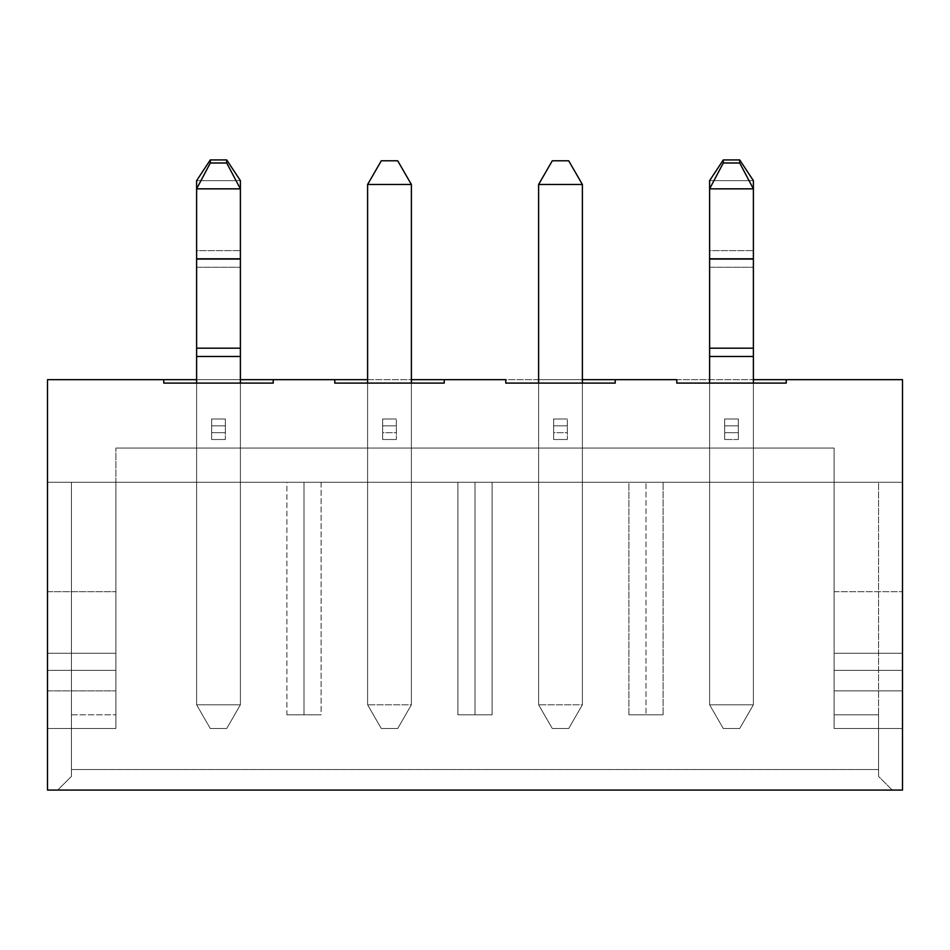 <?xml version="1.0" encoding="UTF-8"?>
<svg xmlns="http://www.w3.org/2000/svg" width="950" height="950" viewBox="0 0 950 950"><rect width="100%" height="100%" fill="white"/><g stroke="black" fill="none" stroke-linecap="round" stroke-linejoin="round"><path stroke-width="0.71" stroke-dasharray="4.75 3.56" d="M196.614 180.654L196.614 704.805L196.614 356.499L240.386 356.499L240.386 180.654L240.386 704.805L240.386 356.499L196.614 356.499L240.386 356.369L196.614 356.369L196.614 267.259L240.386 267.259L196.614 267.259L196.614 250.622L240.386 250.622L196.614 250.622L196.614 180.654L240.386 180.654L196.614 180.654M240.386 383.088L240.386 704.805L196.614 704.805L240.386 704.805L240.386 383.088L240.386 482.267L196.614 482.267L240.386 482.267L196.614 482.267L196.614 383.088L240.386 383.088L240.386 482.267L240.386 383.088L196.614 383.088L196.614 482.267L196.614 383.088L196.614 482.267L240.386 482.267L240.386 383.088L196.614 383.088L240.386 383.088M226.706 728.508L210.294 728.508L226.706 728.508L240.386 704.805L226.706 728.508L240.386 704.805L196.614 704.805L210.294 728.508L226.706 728.508L210.294 728.508L196.614 704.805L240.386 704.805L226.706 728.508M211.66 432.678L211.66 418.997L225.34 418.997L225.34 432.678L211.66 432.678L225.34 432.678L225.34 418.997L211.66 418.997L225.34 418.997L225.34 432.678L211.66 432.678L211.66 418.997L211.66 432.678L225.34 432.678L225.34 418.997L211.66 418.997L211.66 432.678M210.294 728.508L196.614 704.805L210.294 728.508M709.614 180.654L709.614 704.805L709.614 356.499L753.386 356.499L753.386 180.654L753.386 704.805L753.386 356.499L709.614 356.499L753.386 356.369L709.614 356.369L709.614 267.259L753.386 267.259L709.614 267.259L709.614 250.622L753.386 250.622L709.614 250.622L709.614 180.654L753.386 180.654L709.614 180.654M753.386 383.088L753.386 704.805L709.614 704.805L753.386 704.805L753.386 383.088L753.386 482.267L709.614 482.267L753.386 482.267L709.614 482.267L709.614 383.088L753.386 383.088L753.386 482.267L753.386 383.088L709.614 383.088L709.614 482.267L709.614 383.088L709.614 482.267L753.386 482.267L753.386 383.088L709.614 383.088L753.386 383.088M739.706 728.508L723.294 728.508L739.706 728.508L753.386 704.805L739.706 728.508L753.386 704.805L709.614 704.805L723.294 728.508L739.706 728.508L723.294 728.508L709.614 704.805L753.386 704.805L739.706 728.508M724.66 432.678L724.66 418.997L738.34 418.997L738.34 432.678L724.66 432.678L738.34 432.678L738.34 418.997L724.66 418.997L738.34 418.997L738.34 432.678L724.66 432.678L724.66 418.997L724.66 432.678L738.34 432.678L738.34 418.997L724.66 418.997L724.66 432.678M723.294 728.508L709.614 704.805L723.294 728.508M411.386 704.805L411.386 383.088L411.386 704.805L367.614 704.805L411.386 704.805L411.386 184.478L411.386 704.805L397.706 728.508L381.294 728.508L397.706 728.508L381.294 728.508L367.614 704.805L367.614 184.478L411.386 184.478L367.614 184.478L367.614 704.805L367.614 383.088L367.614 704.805L411.386 704.805L397.706 728.508L411.386 704.805L367.614 704.805L381.294 728.508L367.614 704.805L381.294 728.508L397.706 728.508L411.386 704.805M382.66 418.997L396.34 418.997L396.34 432.678L382.66 432.678L382.66 418.997L396.34 418.997L382.66 418.997L382.66 432.678L396.34 432.678L396.34 418.997L396.34 432.678L382.66 432.678L382.66 418.997L382.66 432.678L396.34 432.678L396.34 418.997L382.66 418.997M397.706 160.787L381.294 160.787L367.614 184.478L381.294 160.787L397.706 160.787L411.386 184.478L397.706 160.787M582.386 704.805L582.386 383.088L582.386 704.805L538.614 704.805L582.386 704.805L582.386 184.478L582.386 704.805L568.706 728.508L552.294 728.508L568.706 728.508L552.294 728.508L538.614 704.805L538.614 184.478L582.386 184.478L538.614 184.478L538.614 704.805L538.614 383.088L538.614 704.805L582.386 704.805L568.706 728.508L582.386 704.805L538.614 704.805L552.294 728.508L538.614 704.805L552.294 728.508L568.706 728.508L582.386 704.805M553.66 418.997L567.34 418.997L567.34 432.678L553.66 432.678L553.66 418.997L567.34 418.997L553.66 418.997L553.66 432.678L567.34 432.678L567.34 418.997L567.34 432.678L553.66 432.678L553.66 418.997L553.66 432.678L567.34 432.678L567.34 418.997L553.66 418.997M568.706 160.787L552.294 160.787L538.614 184.478L552.294 160.787L568.706 160.787L582.386 184.478L568.706 160.787M582.386 383.088L582.386 482.267L538.614 482.267L538.614 383.088L582.386 383.088L538.614 383.088L582.386 383.088L582.386 482.267L538.614 482.267L582.386 482.267L582.386 383.088L538.614 383.088L538.614 482.267L538.614 383.088L538.614 482.267L582.386 482.267L582.386 383.088M553.66 425.838L553.66 439.517L567.34 439.517L567.34 425.838L553.66 425.838L553.66 439.517L553.66 425.838L567.34 425.838L567.34 439.517L567.34 425.838L567.34 439.517L553.66 439.517L553.66 425.838L567.34 425.838L553.66 425.838M663.1 482.267L47.5 482.267L902.5 482.267L663.1 482.267L878.56 482.267L878.56 769.547L71.44 769.547L71.44 776.387L71.44 482.267L71.44 769.547L71.44 482.267L286.9 482.267L286.9 714.828L321.1 714.828L321.1 482.267L457.9 482.267L457.9 714.828L492.1 714.828L492.1 482.267L628.9 482.267L628.9 714.828L663.1 714.828L663.1 482.267L663.1 714.828L628.9 714.828L628.9 482.267L646 482.267L646 714.828L646 482.267L663.1 482.267M367.614 482.267L411.386 482.267L367.614 482.267L367.614 383.088L411.386 383.088L411.386 482.267L367.614 482.267L367.614 383.088L367.614 482.267L411.386 482.267L411.386 383.088L411.386 482.267L411.386 383.088L367.614 383.088L367.614 482.267M615.22 383.088L505.78 383.088L505.78 379.668L505.78 383.088L615.22 383.088L615.22 379.668L615.22 383.088M382.66 425.838L382.66 439.517L396.34 439.517L396.34 425.838L382.66 425.838L382.66 439.517L382.66 425.838L396.34 425.838L396.34 439.517L396.34 425.838L396.34 439.517L382.66 439.517L382.66 425.838L396.34 425.838L382.66 425.838M724.66 425.838L724.66 439.517L738.34 439.517L738.34 425.838L724.66 425.838L738.34 425.838L738.34 439.517L738.34 425.838L738.34 439.517L724.66 439.517L724.66 425.838L724.66 439.517L724.66 425.838L738.34 425.838L724.66 425.838M211.66 425.838L211.66 439.517L225.34 439.517L225.34 425.838L211.66 425.838L211.66 439.517L211.66 425.838L225.34 425.838L225.34 439.517L225.34 425.838L225.34 439.517L211.66 439.517L211.66 425.838L225.34 425.838L211.66 425.838M834.1 728.508L834.1 448.067L115.9 448.067L115.9 728.508L115.9 482.267L115.9 728.508L47.5 728.508L47.5 379.668L902.5 379.668L47.5 379.668L47.5 790.068L902.5 790.068L902.5 482.267L902.5 728.508L834.1 728.508L834.1 482.267L834.1 714.828L878.56 714.828L878.56 776.387L878.56 482.267L878.56 714.828L878.56 482.267L834.1 482.267L834.1 448.067L834.1 728.508L834.1 482.267L115.9 482.267L115.9 728.508L115.9 448.067L115.9 482.267L71.44 482.267L71.44 714.828L115.9 714.828L115.9 448.067L834.1 448.067L115.9 448.067L834.1 448.067L834.1 482.267L902.5 482.267L902.5 790.068L57.76 790.068L71.44 776.387L71.44 769.547L878.56 769.547L878.56 776.387L892.24 790.068L878.56 776.387L878.56 728.508L834.1 728.508L902.5 728.508L902.5 379.668L902.5 728.508L834.1 728.508L902.5 728.508L902.5 482.267L834.1 482.267L834.1 591.707L902.5 591.707L834.1 591.707L834.1 653.268L902.5 653.268L834.1 653.268L834.1 670.367L902.5 670.367L834.1 670.367L834.1 690.887L902.5 690.887L834.1 690.887L834.1 728.508L878.56 728.508L834.1 728.508L878.56 728.508L878.56 714.828L834.1 714.828L834.1 728.508M709.614 379.668L753.386 379.668L709.614 379.668M196.614 379.668L240.386 379.668L196.614 379.668M367.614 379.668L411.386 379.668L367.614 379.668M538.614 379.668L582.386 379.668L538.614 379.668M163.78 383.088L163.78 379.668L163.78 383.088L273.22 383.088L273.22 379.668L273.22 383.088L163.78 383.088M286.9 482.267L304 482.267L304 714.828L286.9 714.828L286.9 482.267M304 482.267L321.1 482.267L321.1 714.828L304 714.828L304 482.267M286.9 714.828L321.1 714.828L286.9 714.828M71.44 728.508L71.44 776.387L57.76 790.068L47.5 790.068L47.5 482.267L115.9 482.267L115.9 728.508L71.44 728.508L115.9 728.508L115.9 482.267L47.5 482.267L47.5 591.707L115.9 591.707L47.5 591.707L47.5 653.268L115.9 653.268L47.5 653.268L47.5 670.367L115.9 670.367L47.5 670.367L47.5 690.887L115.9 690.887L47.5 690.887L47.5 728.508L115.9 728.508L47.5 728.508L115.9 728.508L71.44 728.508L115.9 728.508L115.9 714.828L71.44 714.828L71.44 728.508M457.9 482.267L475 482.267L475 714.828L457.9 714.828L457.9 482.267M475 482.267L492.1 482.267L492.1 714.828L475 714.828L475 482.267M457.9 714.828L492.1 714.828L457.9 714.828M628.9 714.828L663.1 714.828L628.9 714.828M892.24 790.068L878.56 776.387L892.24 790.068M57.76 790.068L71.44 776.387L57.76 790.068M334.78 383.088L334.78 379.668L334.78 383.088L444.22 383.088L444.22 379.668L444.22 383.088L334.78 383.088M367.614 383.088L411.386 383.088L367.614 383.088M676.78 383.088L676.78 379.668L676.78 383.088L786.22 383.088L786.22 379.668L786.22 383.088L676.78 383.088M211.66 439.517L225.34 439.517L211.66 439.517M738.34 439.517L724.66 439.517L738.34 439.517M382.66 439.517L396.34 439.517L382.66 439.517M553.66 439.517L567.34 439.517L553.66 439.517"/><path stroke-width="1.43" d="M196.614 258.804L196.614 180.654L210.294 159.933L210.294 163.008L226.706 163.008L226.706 159.933L210.294 159.933L226.706 159.933L240.386 180.654L240.386 383.088L240.386 356.499L196.614 356.499L196.614 258.804L196.614 383.088L196.614 356.499L240.386 356.499L240.386 348.175L196.614 348.175L240.386 348.175L240.386 259.065L196.614 259.065L240.386 259.065L196.614 258.804L240.386 258.804L240.386 188.848L196.614 188.848L196.614 258.804M210.294 159.933L196.614 180.654L196.614 188.848L210.294 163.008L210.294 159.933M240.386 180.654L226.706 159.933L226.706 163.008L240.386 188.848L240.386 180.654M210.294 163.008L196.614 188.848L240.386 188.848L226.706 163.008L210.294 163.008M709.614 258.804L709.614 180.654L723.294 159.933L723.294 163.008L739.706 163.008L739.706 159.933L723.294 159.933L739.706 159.933L753.386 180.654L753.386 383.088L753.386 356.499L709.614 356.499L709.614 258.804L709.614 383.088L709.614 356.499L753.386 356.499L753.386 348.175L709.614 348.175L753.386 348.175L753.386 259.065L709.614 259.065L753.386 259.065L709.614 258.804L753.386 258.804L753.386 188.848L709.614 188.848L709.614 258.804M723.294 159.933L709.614 180.654L709.614 188.848L723.294 163.008L723.294 159.933M753.386 180.654L739.706 159.933L739.706 163.008L753.386 188.848L753.386 180.654M723.294 163.008L709.614 188.848L753.386 188.848L739.706 163.008L723.294 163.008M411.386 383.088L411.386 184.478L367.614 184.478L367.614 383.088L367.614 184.478L381.294 160.787L397.706 160.787L381.294 160.787L367.614 184.478L411.386 184.478L411.386 383.088M411.386 184.478L397.706 160.787L411.386 184.478M582.386 383.088L582.386 184.478L538.614 184.478L538.614 383.088L538.614 184.478L552.294 160.787L568.706 160.787L552.294 160.787L538.614 184.478L582.386 184.478L582.386 383.088M582.386 184.478L568.706 160.787L582.386 184.478M505.78 383.088L615.22 383.088L505.78 383.088L505.78 379.668L444.22 379.668L505.78 379.668L505.78 383.088M676.78 379.668L615.22 379.668L676.78 379.668L676.78 383.088L676.78 379.668M753.386 379.668L902.5 379.668L902.5 790.068L47.5 790.068L47.5 379.668L196.614 379.668L47.5 379.668L47.5 790.068L902.5 790.068L902.5 379.668L786.22 379.668L786.22 383.088L676.78 383.088L786.22 383.088L786.22 379.668L753.386 379.668M240.386 379.668L367.614 379.668L273.22 379.668L273.22 383.088L163.78 383.088L163.78 379.668L163.78 383.088L273.22 383.088L273.22 379.668L240.386 379.668M411.386 379.668L444.22 379.668L444.22 383.088L334.78 383.088L334.78 379.668L334.78 383.088L444.22 383.088L444.22 379.668L411.386 379.668M582.386 379.668L615.22 379.668L615.22 383.088L615.22 379.668L582.386 379.668"/></g></svg>
